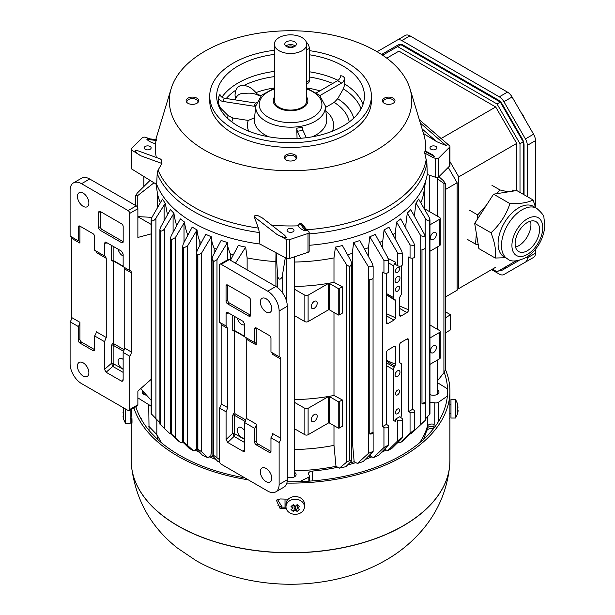 <?xml version="1.0" encoding="UTF-8"?>
<svg xmlns="http://www.w3.org/2000/svg" width="615" height="615" viewBox="0 0 615 615"><rect width="100%" height="100%" fill="white"/><g stroke="black" fill="none" stroke-linecap="round" stroke-linejoin="round"><path stroke-width="0.92" d="M293.309 511.449L295.223 510.112L295.223 506.837L293.309 511.449L291.026 509.589L292.932 508.251L291.026 506.468L293.309 504.6L295.223 506.383L297.13 504.6L299.413 506.468L297.506 504.969L295.223 506.837L292.932 504.969L292.932 508.251M288.689 501.44A9.24 7.541 180 0 0 285.983 506.768A9.24 7.541 180 0 0 295.223 514.317A9.24 7.541 180 0 0 304.456 506.768A9.24 7.541 180 0 0 298.752 499.803A9.24 7.541 180 0 0 288.689 501.44M295.223 510.112L297.13 511.449L299.413 509.589L297.506 508.251L299.413 506.468M293.34 504.638L291.026 506.468M297.13 511.449L295.223 506.837M297.099 504.638L297.506 508.251M304.456 506.768L304.456 504.108A9.24 7.541 180 0 0 298.752 497.135A9.24 7.541 180 0 0 288.689 498.773A9.24 7.541 180 0 0 285.983 504.108L285.983 506.768M505.538 257.731L495.221 258.031C496.32 251.074 494.914 242.664 491.001 232.808L491.177 232.639C499.987 224.437 506.237 214.766 509.943 203.627C520.213 203.896 527.924 202.673 533.067 199.952L535.688 207.724M495.221 258.031L478.893 248.606L474.672 223.383L493.568 194.171L516.738 190.527L533.067 199.952M507.521 258.877L504.123 256.916A29.189 16.851 -60 0 1 499.326 234.684A29.189 16.851 -60 0 1 533.313 206.356L536.711 208.316C541.892 212.928 544.298 216.057 543.921 217.702L544.898 225.943C543.46 239.296 537.425 249.721 526.794 257.201C517.461 261.613 511.042 262.175 507.521 258.877A29.189 16.851 -60 0 1 502.724 236.644A29.189 16.851 -60 0 1 536.711 208.316M515.862 238.412A17.274 9.971 -60 0 1 535.98 221.654A17.274 9.971 -60 0 1 535.98 241.603A17.274 9.971 -60 0 1 518.706 251.573A17.274 9.971 -60 0 1 515.862 238.412M515.547 247.084A17.274 9.971 120 0 0 527.355 236.621A17.274 9.971 120 0 0 530.514 221.162M491.001 232.808L474.672 223.383M509.943 203.627L493.568 194.171M129.711 409.505A2.306 1.33 60 0 1 129.227 410.566L137.391 405.846A2.306 1.33 -120 0 0 137.875 404.793L129.711 409.505L129.711 356.2L123.146 352.418L123.146 380.101L122.808 381.123L121.524 381.146L123.146 379.517M123.146 352.418L124.753 348.19L124.753 268.993L124.299 267.356M129.711 356.2A4.62 2.668 120 0 0 131.341 351.995L131.341 272.799A4.62 2.668 120 0 0 130.388 270.685A4.62 2.668 120 0 0 129.711 270.477L123.146 266.687L123.146 254.087L121.524 251.166L106.111 242.272L105.303 242.064L104.512 243.294L104.512 255.932L105.296 256.201L106.257 258.315L106.257 337.512L104.512 341.656L104.512 369.377L111.561 363.219L112.791 366.409L113.898 363.995L113.137 363.25L111.561 363.219L111.561 345.223A1.153 0.669 180 0 1 113.137 345.253L114.067 343.908L124.461 349.912M123.146 266.187L113.137 260.406L114.067 260.937L113.245 261.406L111.561 260.368L111.561 245.416M111.561 345.223L113.245 342.493L113.245 261.406M113.245 342.493L114.067 343.908M151.144 233.885L137.875 237.444L137.875 208.693A2.306 1.33 -120 0 0 136.238 205.864L89.698 178.988A16.167 9.333 -120 0 0 81.618 178.189L73.454 182.901A16.167 9.333 60 0 0 70.102 190.304L70.102 236.068L78.266 240.78L78.266 227.073A2.306 1.33 60 0 1 78.751 226.02A2.306 1.33 60 0 1 79.904 226.128L79.904 243.102L71.74 238.389L71.74 317.586A4.62 2.668 -60 0 1 70.102 321.791L70.102 363.78A16.167 9.333 60 0 0 81.534 383.583L128.074 410.451A2.306 1.33 60 0 0 129.227 410.566M71.74 317.586L79.904 322.298L79.904 339.265A2.306 1.33 -120 0 0 81.534 342.094L94.602 349.635L94.602 335.936A4.62 2.668 120 0 0 96.232 331.723L106.257 337.512M151.144 379.355L137.875 391.125L137.875 404.793M137.875 216.734L151.144 224.398M123.146 359.421A6.004 3.467 -120 0 0 119.356 358.583A6.004 3.467 -120 0 0 118.111 361.328A6.004 3.467 -120 0 0 123.146 369.054M118.203 249.252A6.004 3.467 -120 0 0 123.146 255.917M100.314 230.371L121.539 242.633L123.177 241.687L101.944 229.433L100.314 230.371A2.306 1.33 60 0 1 98.684 227.542L100.314 226.604A2.306 1.33 -120 0 0 101.944 229.433M121.539 242.633A2.306 1.33 60 0 0 122.7 242.748A2.306 1.33 60 0 0 123.177 241.687L123.177 226.604A2.306 1.33 60 0 0 121.539 223.775L100.314 211.522L100.314 226.604M123.146 372.39L112.791 366.409L106.111 372.252L121.524 381.146M129.711 270.477L129.711 213.405L137.875 208.693M106.257 258.315L96.232 252.527A4.62 2.668 120 0 0 95.794 250.897M78.266 227.073L79.904 226.128L92.965 233.677A2.306 1.33 60 0 1 94.602 236.506L94.602 250.205L104.512 255.932M104.512 341.656L94.602 335.936M94.602 349.635A2.306 1.33 60 0 1 94.118 350.696A2.306 1.33 60 0 1 92.965 350.581L94.602 349.635M79.904 322.298A4.62 2.668 -60 0 1 78.266 326.504L78.266 340.21A2.306 1.33 60 0 0 79.904 343.039L92.965 350.581M78.266 326.504L70.102 321.791M71.302 236.752A4.62 2.668 -60 0 1 71.74 238.389M78.266 240.78A4.62 2.668 -60 0 1 78.943 240.988A4.62 2.668 -60 0 1 79.904 243.102M73.454 182.901A16.167 9.333 60 0 1 81.534 183.708L128.074 210.576A2.306 1.33 60 0 1 129.711 213.405M83.171 206.332A8.08 4.666 60 0 1 77.89 199.206A8.08 4.666 60 0 1 79.127 192.733A8.08 4.666 60 0 1 87.207 197.4A8.08 4.666 60 0 1 87.207 206.732A8.08 4.666 60 0 1 83.171 206.332M98.684 212.459A2.306 1.33 60 0 1 99.161 211.406A2.306 1.33 60 0 1 100.314 211.522L98.684 212.459L98.684 227.542M106.111 372.252L104.512 369.377M83.171 376.034A8.08 4.666 60 0 1 77.89 368.915A8.08 4.666 60 0 1 79.127 362.435A8.08 4.666 60 0 1 87.207 367.101A8.08 4.666 60 0 1 87.207 376.434A8.08 4.666 60 0 1 83.171 376.034M123.338 409.651L123.338 418.707L123 416.048M130.134 410.044L130.134 423.42L125.514 423.42L125.514 408.975M123 412.311L123.338 413.318M123.292 414.179L123.277 415.087M306.724 83.932L308.138 83.11A5.773 3.336 -120 0 0 309.337 80.465L309.337 48.416A5.773 3.336 -120 0 0 306.332 42.135M150.121 149.291A3.467 1.999 0 0 0 151.136 147.877A3.467 1.999 0 0 0 147.669 145.878A3.467 1.999 0 0 0 144.21 147.877A3.467 1.999 0 0 0 146.347 149.729A3.467 1.999 0 0 0 150.121 149.291M156.079 140.128L155.503 143.741L154.903 143.541C151.259 142.58 148.584 141.181 146.877 139.328L148.569 138.698L156.272 139.636M140.989 155.872C137.868 154.273 135.915 152.412 135.131 150.291L137.806 150.737L160.192 158.878L161.238 159.785L161.929 163.49L140.989 155.872L131.794 150.183A2.306 1.33 180 0 1 131.179 149.276A2.306 1.33 180 0 1 131.487 148.607L142.296 137.798A2.306 1.33 180 0 1 145.447 137.314L150.175 138.89M155.503 143.741A135.238 78.082 -0 0 0 156.341 157.478M131.179 149.276L131.179 168.133A2.306 1.33 0 0 0 131.794 169.04L156.687 184.446A137.337 79.289 -0 0 0 193.441 222.807A137.337 79.289 0 0 0 259.876 244.024L259.361 232.555L258.408 228.088L254.249 216.788C254.71 215.15 256.078 214.843 258.377 215.865L262.336 217.948L284.814 235.399L286.375 237.613C283.507 237.413 280.279 236.291 276.712 234.23L286.567 239.535A2.306 1.33 -0 0 0 289.296 239.719L308.015 233.477A2.306 1.33 -0 0 0 309.168 232.324A2.306 1.33 -0 0 0 308.861 231.655L305.417 228.219M271.669 225.198A135.238 78.082 0 0 0 297.721 225.851L299.966 223.468L301.265 223.537L302.718 224.79M309.168 245.293A137.337 79.289 -0 0 0 427.24 174.491L426.902 163.19L424.742 153.05L424.88 151.344L425.111 150.783L432.583 154.834L434.236 156.433L433.083 157.586L424.742 153.05M425.688 151.082A135.238 78.082 -0 0 0 423.789 134.477L409.982 88.721A121.224 69.987 180 0 1 346.422 162.852A121.224 69.987 180 0 1 204.833 150.229A121.224 69.987 180 0 1 171.131 88.721A121.224 69.987 180 0 1 290.557 30.75A121.224 69.987 180 0 1 409.982 88.721M161.929 163.49L158.055 170.147L157.171 173.553L156.687 184.446M302.357 127.313A3.698 0.784 -98.8 0 0 302.926 130.388L297.353 131.249A3.698 0.784 81.2 0 1 296.784 128.181L302.357 127.313M297.053 138.529L296.784 128.181M297.353 131.249L300.62 138.29M254.533 117.765L248.268 120.432L232.947 118.065L228.211 115.674L220.447 107.917L218.479 103.612L218.479 97.562A4.62 3.644 -155.1 0 0 222.891 101.421L254.041 106.241L255.54 103.028L224.383 98.208A4.62 3.644 24.9 0 1 219.978 94.341L218.479 97.562M306.324 137.706L302.926 130.388M255.901 105.203A3.698 2.914 24.9 0 1 254.041 106.241M419.361 119.794L449.311 145.571A2.306 1.33 180 0 1 449.934 146.485A2.306 1.33 180 0 1 449.627 147.146L438.818 157.955A2.306 1.33 180 0 1 435.666 158.447L433.083 157.586M309.168 232.324L309.168 251.181A2.306 1.33 180 0 1 308.015 252.335L289.296 258.569A2.306 1.33 180 0 1 286.567 258.392L259.876 244.024M427.24 174.491L435.666 177.304A2.306 1.33 0 0 0 438.818 176.812L449.627 166.004A2.306 1.33 0 0 0 449.934 165.343L449.934 146.485M435.889 149.291A3.467 1.999 0 0 0 436.904 147.877A3.467 1.999 0 0 0 433.444 145.878A3.467 1.999 0 0 0 429.977 147.877A3.467 1.999 0 0 0 432.114 149.729A3.467 1.999 0 0 0 435.889 149.291M209.73 96.025L209.73 100.737A80.826 46.663 0 0 0 290.557 147.408A80.826 46.663 0 0 0 371.383 100.737L371.383 96.025A80.826 46.663 180 0 1 290.557 142.688A80.826 46.663 180 0 1 209.73 96.025A80.826 46.663 180 0 1 233.4 63.03A80.826 46.663 180 0 1 274.39 50.299M393.146 98.169A6.288 3.628 180 0 1 394.438 102.221A6.288 3.628 180 0 1 388.695 104.365A6.288 3.628 180 0 1 382.961 102.221A6.288 3.628 180 0 1 385.128 97.747A6.288 3.628 180 0 1 393.146 98.169M286.113 159.969A6.288 3.628 -0 0 0 296.299 158.885A6.288 3.628 -0 0 0 290.557 153.773A6.288 3.628 -0 0 0 284.814 158.885A6.288 3.628 -0 0 0 286.113 159.969M187.967 103.305A6.288 3.628 180 0 1 186.676 102.221A6.288 3.628 180 0 1 192.41 97.109A6.288 3.628 180 0 1 198.153 102.221A6.288 3.628 180 0 1 187.967 103.305M197.738 102.667A5.527 3.19 -0 0 0 197.938 101.829A5.527 3.19 -0 0 0 192.41 98.623A5.527 3.19 -0 0 0 186.891 101.829A5.527 3.19 -0 0 0 187.091 102.667M295.884 159.331A5.527 3.19 -0 0 0 296.084 158.486A5.527 3.19 -0 0 0 290.557 155.288A5.527 3.19 -0 0 0 285.029 158.486A5.527 3.19 -0 0 0 285.229 159.331M383.376 102.667A5.527 3.19 180 0 1 383.168 101.829A5.527 3.19 180 0 1 386.574 98.869A5.527 3.19 180 0 1 392.608 99.561A5.527 3.19 180 0 1 394.223 101.829A5.527 3.19 180 0 1 394.023 102.667M309.337 50.638A80.826 46.663 180 0 1 371.383 96.025M274.39 54.389A73.9 42.666 -0 0 0 216.657 96.025A73.9 42.666 -0 0 0 238.297 126.19A73.9 42.666 -0 0 0 318.839 135.446A73.9 42.666 -0 0 0 364.457 96.025A73.9 42.666 -0 0 0 309.337 54.758M316.51 92.827L337.504 80.703A4.62 2.668 -60 0 0 340.733 75.66L342.809 76.229L344.815 78.013L344.815 84.071L343.378 88.898L337.689 98.738L334.222 102.397L325.473 107.448M261.114 95.679A4.62 2.668 180 0 1 257.793 95.056A13.853 8.003 0 0 0 244.593 93.549C240.234 93.073 237.259 94.795 235.66 98.708A13.853 8.003 0 0 0 235.476 99.069M235.691 99.953L234.992 94.902L235.914 90.082C237.544 86.561 240.204 85.031 243.886 85.477C248.168 85.923 252.188 88.306 255.932 92.634L257.793 94.579L261.483 95.656M255.54 103.028A3.698 2.914 -155.1 0 0 256.517 102.713M319.9 95.579L341.586 83.063A4.62 2.668 120 0 0 344.815 78.013M288.104 228.957A3.467 1.999 180 0 1 293.009 228.957A3.467 1.999 180 0 1 294.024 230.371A3.467 1.999 180 0 1 290.557 232.37A3.467 1.999 180 0 1 287.09 230.371A3.467 1.999 180 0 1 288.104 228.957M297.721 225.851L298.067 226.197C300.343 228.672 302.78 230.218 305.371 230.833L306.37 230.502L305.87 228.834M447.674 144.556L445.983 145.463L436.742 141.704L423.497 133.501M286.859 483.098A159.347 91.996 0 0 0 403.232 456.176A159.347 91.996 0 0 0 449.903 391.125A159.347 91.996 0 0 0 445.537 369.738M133.878 407.883A159.347 91.996 0 0 0 248.222 479.815M449.811 413.411A159.347 91.996 180 0 1 449.903 416.578A159.347 91.996 180 0 1 449.88 418.008L449.888 408.314A159.347 91.996 -0 0 0 449.903 407.153L449.903 391.125M449.657 418.138L449.765 419.076M131.256 409.39A159.347 91.996 -0 0 0 131.464 412.35C132.071 416.24 132.263 427.387 131.533 422.467A159.347 91.996 180 0 1 131.256 418.8M131.848 423.481L131.533 422.467L132.041 422.174M286.244 508.543A159.347 91.996 180 0 1 280.017 508.374L276.358 500.118L280.448 498.965A159.347 91.996 0 0 0 288.266 499.142M277.534 499.572L282.2 507.114A157.04 90.666 -0 0 0 285.998 507.206M280.017 508.374L282.2 507.114M287.144 481.768A157.04 90.666 0 0 0 401.595 455.231A157.04 90.666 0 0 0 447.597 391.125A157.04 90.666 0 0 0 444.199 372.367M135.861 406.73A157.04 90.666 0 0 0 244.832 477.863M521.212 112.806A9.24 5.335 60 0 1 521.904 113.629A9.24 5.335 60 0 1 523.119 115.436A9.24 5.335 60 0 1 524.072 117.388A9.24 5.335 60 0 1 524.441 118.395M194.94 449.965A138.56 79.996 -0 0 0 199.691 452.455M209.192 456.822A138.56 79.996 -0 0 0 215.734 459.397M299.567 481.637L308.161 477.471A3.467 1.999 -0 0 0 309.399 475.941A3.467 1.999 -0 0 0 308.976 474.98A4.62 2.668 180 0 1 308.415 473.704A4.62 2.668 180 0 1 312.305 471.075A138.56 79.996 -0 0 0 337.796 467.269M347.806 464.917A138.56 79.996 -0 0 0 355.854 462.626M365.379 459.397A138.56 79.996 -0 0 0 371.921 456.822M381.423 452.463A138.56 79.996 -0 0 0 386.174 449.965M396.967 443.307A138.56 79.996 -0 0 0 398.674 442.1M429.962 402.641A4.62 2.668 180 0 1 434.175 402.702A3.467 1.999 -0 0 0 438.487 402.233L447.351 396.129M447.589 391.594A157.04 90.666 -0 0 0 447.497 388.865L437.25 382.522M137.875 397.897L148.738 404.624A34.64 20.003 180 0 1 151.144 406.292M182.44 442.1A138.56 79.996 -0 0 0 184.146 443.307M287.29 477.148A5.543 3.198 -0 0 0 293.071 477.409A5.543 3.198 -0 0 0 296.099 474.557A5.543 3.198 -0 0 0 294.37 472.235M429.962 394.561A5.543 3.198 -0 0 0 435.835 394.953A5.543 3.198 -0 0 0 438.987 392.062A5.543 3.198 -0 0 0 437.25 389.741M142.565 390.825A5.543 3.198 -0 0 0 142.126 392.062A5.543 3.198 -0 0 0 146.347 395.168M285.014 499.096L285.014 507.183M277.865 505.223L280.663 506.729M426.856 430.246L423.666 439.233M434.175 402.702L434.175 424.281L433.683 428.932C430.239 428.148 427.909 428.755 426.695 430.761L427.402 426.203A138.56 79.996 180 0 1 419.584 442.8M156.833 419.968L156.833 434.605L157.878 439.625M157.325 439.118L150.575 432.214M434.105 427.886L434.105 426.841C430.731 425.788 428.455 426.272 427.264 428.309M274.39 97.147A17.32 10.001 0 0 0 273.237 100.737A17.32 10.001 0 0 0 278.311 107.81A17.32 10.001 0 0 0 297.183 109.977A17.32 10.001 0 0 0 307.877 100.737A17.32 10.001 0 0 0 306.724 97.147M274.39 44.172L274.39 100.737A16.167 9.333 0 0 0 279.125 107.341A16.167 9.333 0 0 0 296.745 109.362A16.167 9.333 0 0 0 306.724 100.737L306.724 44.172A16.167 9.333 0 0 0 290.557 34.84A16.167 9.333 0 0 0 274.39 44.172A16.167 9.333 0 0 0 279.125 50.768A16.167 9.333 0 0 0 296.745 52.79A16.167 9.333 0 0 0 306.724 44.172M286.475 41.812A5.773 3.336 180 0 1 292.763 41.09A5.773 3.336 180 0 1 296.33 44.172A5.773 3.336 180 0 1 290.557 47.501A5.773 3.336 180 0 1 284.783 44.172A5.773 3.336 180 0 1 286.475 41.812M295.315 46.056A5.773 3.336 0 0 0 286.475 45.587A5.773 3.336 0 0 0 285.798 46.056M293.609 47.001A3.467 1.999 0 0 0 288.104 46.525A3.467 1.999 0 0 0 287.497 47.001M245.831 337.52L246.238 339.134L246.238 418.331L244.716 422.605L244.409 451.302L243.117 451.349L227.704 442.454L226.082 439.533L226.082 411.842L227.742 407.653L227.742 328.456L226.082 326.119L226.082 313.519L226.858 312.274L227.704 312.474L243.117 321.368L244.716 324.243L244.716 336.874L254.633 342.601L254.633 328.894A2.306 1.33 60 0 1 255.11 327.841A2.306 1.33 60 0 1 256.263 327.956L269.324 335.498A2.306 1.33 60 0 1 270.961 338.327L270.961 352.026L279.125 356.738A4.62 2.668 -60 0 1 279.802 356.954A4.62 2.668 -60 0 1 280.755 359.068L280.755 438.257A4.62 2.668 -60 0 1 279.125 442.469L279.125 484.459A16.167 9.333 60 0 1 275.774 491.862A16.167 9.333 60 0 1 267.694 491.054L221.154 464.187A2.306 1.33 60 0 1 219.524 461.358L219.524 408.06A4.62 2.668 120 0 0 221.154 403.847L221.154 324.651A4.62 2.668 120 0 0 220.716 323.021M227.704 442.454L234.061 436.427L232.739 433.214L234.361 433.221L235.161 434.005L234.061 436.427L244.716 442.577M266.064 311.928A8.08 4.666 60 0 1 260.783 304.802A8.08 4.666 60 0 1 262.021 298.329A8.08 4.666 60 0 1 270.1 302.995A8.08 4.666 60 0 1 270.1 312.328A8.08 4.666 60 0 1 266.064 311.928M266.064 481.63A8.08 4.666 60 0 1 260.783 474.503A8.08 4.666 60 0 1 262.021 468.03A8.08 4.666 60 0 1 270.1 472.697A8.08 4.666 60 0 1 270.1 482.029A8.08 4.666 60 0 1 266.064 481.63M227.688 303.91L229.318 302.972L250.551 315.226A2.306 1.33 60 0 1 250.067 316.279A2.306 1.33 60 0 1 248.914 316.171L227.688 303.91A2.306 1.33 60 0 1 226.051 301.081L226.051 285.998A2.306 1.33 60 0 1 226.535 284.937A2.306 1.33 60 0 1 227.688 285.053L248.914 297.314A2.306 1.33 60 0 1 250.551 300.143L250.551 315.226L248.914 316.171M244.716 324.574A6.004 3.467 60 0 1 244.57 324.666A6.004 3.467 60 0 1 240.357 323.467A6.004 3.467 60 0 1 237.413 318.078M232.739 315.38L232.739 330.386L234.392 331.354L235.207 330.878L234.361 330.393L244.716 336.374M229.318 302.972A2.306 1.33 60 0 1 227.688 300.143L227.688 285.053L226.051 285.998M234.392 331.354L234.392 412.434L232.739 415.233L232.739 433.214L226.082 439.533M226.697 326.288L219.524 322.329L219.524 265.257A2.306 1.33 60 0 1 220.001 264.196A2.306 1.33 60 0 1 221.154 264.312L267.694 291.187A16.167 9.333 60 0 1 279.125 310.982L279.125 356.738M220.001 264.196L228.165 259.484A2.306 1.33 60 0 1 229.318 259.599L275.858 286.467A16.167 9.333 60 0 1 287.29 306.27L287.29 479.746A16.167 9.333 60 0 1 283.946 487.142L275.774 491.862M272.153 352.718A4.62 2.668 -60 0 1 272.591 354.348L280.755 359.068M280.755 438.257L272.591 433.544A4.62 2.668 -60 0 1 270.961 437.757L270.961 451.456A2.306 1.33 60 0 1 270.485 452.517A2.306 1.33 60 0 1 269.324 452.402L256.263 444.86A2.306 1.33 60 0 1 254.633 442.031L254.633 428.324A4.62 2.668 120 0 0 256.263 424.119L246.238 418.331M254.633 428.324L244.716 422.605M269.324 452.402L270.961 451.456L257.9 443.915A2.306 1.33 60 0 1 256.263 441.086L256.263 424.119M246.238 339.134L256.263 344.923A4.62 2.668 120 0 0 255.31 342.809A4.62 2.668 120 0 0 254.633 342.601M256.263 344.923L256.263 327.956L254.633 328.894M226.082 411.842L219.524 408.06M279.125 442.469L270.961 437.757M245.969 420.06L235.207 413.849L234.392 412.434M235.207 413.849L234.361 415.248A1.153 0.669 0 0 0 232.739 415.233M244.716 437.711A6.004 3.467 60 0 1 244.57 437.803A6.004 3.467 60 0 1 238.566 434.336A6.004 3.467 60 0 1 238.566 427.402A6.004 3.467 60 0 1 244.716 431.138M513.894 190.973L512.141 189.966M508.228 191.865L500.041 189.974L491.938 185.292M486.542 205.033L477.686 214.912L477.371 219.209M476.348 233.369L475.564 244.117L467.462 239.443M477.686 214.912L469.583 210.238M500.041 189.974L496.72 193.671M475.564 244.117L478.247 244.739M523.257 194.294L523.257 141.834L500.326 102.105L400.865 44.687L382.63 55.212M440.894 138.629L495.705 106.979L398.951 51.122L386.766 58.156M495.705 106.979L516.731 143.395L458.759 176.866L449.934 161.584M516.731 190.527L516.731 143.395M457.122 289.534L495.705 267.256M516.008 260.868L497.058 271.815L492.438 269.147M519.998 192.41L519.998 143.726L497.058 103.989L397.598 46.571M458.759 288.589L458.759 176.866M497.058 103.989L500.326 102.105M523.257 141.834L519.998 143.726M457.768 404.27L457.768 413.318L458.113 410.659M455.592 418.031L450.98 418.031L450.98 399.558L455.592 399.558L455.592 418.031L457.821 413.195M457.837 409.705L457.821 408.791M457.768 407.93L458.113 406.93M137.775 207.993L137.775 195.539L135.546 195.947L137.191 193.156L150.091 180.364M151.89 217.441L162.483 199.06A135.715 78.351 -0 0 0 165.289 203.296L155.926 218.102C154.411 220.439 152.935 221.308 151.482 220.693L151.152 219.716L151.89 217.441M211.314 236.76L201.451 253.311L197.576 255.233L196.508 253.073L197.254 250.336L205.764 234.323L211.314 236.76C212.252 240.465 210.845 240.296 214.158 248.26A133.947 77.329 0 0 0 216.565 249.206M197.869 449.173L201.451 451.633L207.716 457.614A140.543 81.142 180 0 1 202.543 455.323L196.508 448.95L197.869 449.173L197.869 255.356M165.289 203.296L167.472 214.827M445.568 296.907L457.122 290.242L457.122 182.763L448.243 167.388M156.01 184.031L157.417 193.225A133.947 77.329 0 0 0 160.315 202.796M173.96 213.244L164.72 228.411C163.398 230.571 161.976 231.401 160.454 230.894L159.9 229.579L160.638 227.15L170.401 209.569A135.715 78.351 0 0 0 173.96 213.244C174.23 216.326 175.114 220.378 176.628 225.413A133.947 77.329 0 0 0 176.766 225.536M184.592 222.1L175.313 237.674L171.016 239.858L170.44 238.389L171.185 235.837L180.38 218.894A135.715 78.351 0 0 0 184.592 222.1C184.823 225.382 185.745 229.364 187.375 234.054A133.947 77.329 -0 0 0 188.198 234.623M197.054 229.933L187.575 245.962L183.462 248.022L182.655 246.215L183.401 243.555L192.195 227.127L197.054 229.933C197.2 233.193 198.138 237.098 199.883 241.664A133.947 77.329 -0 0 0 201.474 242.495M227.465 242.518L216.987 259.691L213.689 261.56L212.044 258.946L212.782 256.163L221.1 240.457A135.715 78.351 0 0 0 227.465 242.518L227.65 244.001C227.381 245.477 228.25 248.744 230.264 253.795A133.947 77.329 0 0 0 233.585 254.733M230.118 260.945L238.336 245.47A135.715 78.351 0 0 0 245.662 247.092L247.13 257.9A133.947 77.329 -0 0 0 275.858 261.606L275.997 252.704M286.59 258.408L286.728 301.865M294.37 262.044A133.947 77.329 -0 0 0 333.983 257.9L335.444 247.092A135.715 78.351 0 0 0 342.401 245.554L350.988 260.945L351.734 263.758L349.774 266.695M347.529 254.733A133.947 77.329 0 0 0 352.28 253.372L353.648 242.518A135.715 78.351 0 0 0 359.821 240.526L372.39 263.643L373.128 266.38L368.539 266.971L353.648 242.518M364.541 249.206A133.947 77.329 0 0 0 368.477 247.645L369.8 236.76A135.715 78.351 0 0 0 375.265 234.361L387.765 257.608L388.572 260.437L383.952 260.529L369.8 236.76M379.639 242.495A133.947 77.329 0 0 0 382.784 240.819L384.083 229.918A135.715 78.351 -0 0 0 388.895 227.143L401.664 250.92L402.402 253.557L397.774 253.157L384.083 229.918M392.916 234.623A133.947 77.329 -0 0 0 395.284 232.954L396.583 222.053A135.715 78.351 0 0 0 400.734 218.894L413.933 243.217L414.671 245.762L410.051 244.901L396.583 222.053M404.347 225.536A133.947 77.329 0 0 0 405.938 224.014L407.261 213.136A135.715 78.351 -0 0 0 410.712 209.569L424.596 234.607L425.334 237.013L420.752 235.73L407.261 213.136M413.772 215.066A133.947 77.329 -0 0 0 414.595 213.928L415.978 203.081A135.715 78.351 -0 0 0 418.63 199.06L429.224 217.441L429.747 220.539M420.798 202.796A133.947 77.329 -0 0 0 423.981 191.549L425.542 181.356M140.666 388.649L151.144 400.219M151.936 217.356L137.875 216.611M157.417 193.225L157.417 207.809M154.011 182.793L137.775 195.539M424.596 420.944L410.882 433.998L410.374 433.729M400.127 442.877L410.051 433.183L413.933 430.216L404.093 439.894A140.543 81.142 180 0 1 400.127 442.877L398.343 441.916M387.627 450.749L397.774 440.817C401.357 437.826 402.648 437.08 401.664 438.572L392.193 448.104A140.543 81.142 180 0 1 387.627 450.749L384.698 449.173M373.397 457.614L383.952 447.528L388.565 444.968L378.571 455.323A140.543 81.142 180 0 1 373.397 457.614L370.284 455.938L370.176 454.7M367.939 456.891A136.369 78.735 -0 0 0 370.284 455.938M357.384 463.449L368.539 453.309L373.121 451.425L363.188 461.534A140.543 81.142 180 0 1 357.384 463.449L354.155 461.711L352.28 440.847L352.28 253.372M349.958 462.934A136.369 78.735 0 0 0 354.155 461.711M339.418 468.146L346.806 462.019L349.781 460.52L351.734 460.827L345.907 466.647A140.543 81.142 180 0 1 339.418 468.146L335.99 466.301L333.983 445.368L333.983 425.618M294.37 470.767A136.369 78.735 0 0 0 335.99 466.301M219.64 462.119A140.543 81.142 180 0 1 217.925 461.534L212.044 455.384L213.689 455.377L219.524 459.643M212.044 443.738L210.822 455.938A136.369 78.735 -0 0 0 213.174 456.891M210.822 455.938L207.716 457.614M196.546 449.104L193.487 450.749A140.543 81.142 180 0 1 188.913 448.104L183.401 442.554L182.655 441.585L183.724 441.985L193.487 450.749M182.816 441.893L180.987 442.877A140.543 81.142 180 0 1 177.02 439.894L171.239 433.836L180.987 442.877M170.747 433.721L170.232 433.998L160.638 424.811M445.568 311.859L450.557 314.742L445.568 317.724M438.918 176.713L443.338 180.649L445.568 183.716L443.915 183.485L443.915 372.736L445.568 369.477L445.568 183.716M457.122 182.763L445.568 189.428M443.915 183.485L437.25 178.665M437.25 381.123L443.915 372.736M424.496 209.215A133.947 77.329 0 0 0 424.496 209.161L424.496 188.152M424.496 208.716L439.564 217.41A2.306 1.33 180 0 1 440.24 218.356A2.306 1.33 180 0 1 439.564 219.294L429.962 224.836M429.962 251.235L439.564 245.693A2.306 1.33 0 0 0 440.24 244.755L440.24 218.356M433.444 239.473A4.213 2.437 -60 0 1 431.33 239.681A4.213 2.437 -60 0 1 431.33 234.815A4.213 2.437 -60 0 1 435.551 232.378A4.213 2.437 -60 0 1 436.196 235.76A4.213 2.437 -60 0 1 433.444 239.473M429.962 325.004L439.564 330.547A2.306 1.33 180 0 1 440.24 331.493A2.306 1.33 180 0 1 439.564 332.431L429.962 337.973M429.962 364.372L439.564 358.829A2.306 1.33 -0 0 0 440.24 357.892L440.24 331.493M433.444 352.61A4.213 2.437 -60 0 1 431.33 352.818A4.213 2.437 -60 0 1 431.33 347.952A4.213 2.437 -60 0 1 435.551 345.515A4.213 2.437 -60 0 1 436.196 348.897A4.213 2.437 -60 0 1 433.444 352.61M425.188 419.146L429.731 414.349L429.731 220.531C428.394 221.385 426.879 220.577 425.188 218.102L415.978 203.081M414.595 216.549L414.595 213.928M405.938 228.48L405.938 224.014M412.557 258.162L412.557 409.306L413.933 410.159A2.744 1.584 180 0 1 414.671 411.243A2.744 1.584 180 0 1 413.019 412.696A2.744 1.584 180 0 1 410.051 412.396L408.575 411.604L408.575 339.903A52.59 30.366 -60 0 1 408.56 339.957A2.306 1.33 120 0 0 408.083 338.903A2.306 1.33 120 0 0 406.93 339.019L401.111 342.378A2.306 1.33 120 0 0 399.535 344.684L399.535 361.958A3.467 1.999 120 0 0 400.196 362.973L400.88 363.365A3.467 1.999 -60 0 1 401.595 364.949L401.595 415.632L400.55 417.454M397.513 267.617A2.89 1.668 120 0 0 395.63 270.154A2.89 1.668 120 0 0 396.075 272.468A2.89 1.668 120 0 0 398.958 270.808A2.89 1.668 120 0 0 398.958 267.471A2.89 1.668 120 0 0 397.513 267.617M397.513 276.573A3.467 1.999 120 0 0 395.253 279.625A3.467 1.999 120 0 0 395.783 282.4A3.467 1.999 120 0 0 399.25 280.402A3.467 1.999 120 0 0 399.25 276.396A3.467 1.999 120 0 0 397.513 276.573M397.513 286.467A2.89 1.668 120 0 0 395.63 289.012A2.89 1.668 120 0 0 396.075 291.325A2.89 1.668 120 0 0 398.958 289.657A2.89 1.668 120 0 0 398.958 286.329A2.89 1.668 120 0 0 397.513 286.467M397.513 370.853A3.467 1.999 120 0 0 395.253 373.905A3.467 1.999 120 0 0 395.783 376.68A3.467 1.999 120 0 0 399.25 374.681A3.467 1.999 120 0 0 399.25 370.676A3.467 1.999 120 0 0 397.513 370.853M397.513 390.179A2.89 1.668 120 0 0 395.63 392.724A2.89 1.668 120 0 0 396.075 395.038A2.89 1.668 120 0 0 398.958 393.369A2.89 1.668 120 0 0 398.958 390.033A2.89 1.668 120 0 0 397.513 390.179M397.513 409.037A2.89 1.668 120 0 0 395.63 411.581A2.89 1.668 120 0 0 396.075 413.895A2.89 1.668 120 0 0 398.958 412.227A2.89 1.668 120 0 0 398.958 408.89A2.89 1.668 120 0 0 397.513 409.037M386.451 273.237L386.451 322.598A46.678 26.945 -60 0 1 386.466 322.544A2.306 1.33 120 0 0 386.95 323.605A2.306 1.33 120 0 0 388.103 323.49L393.915 320.131A2.306 1.33 120 0 0 395.499 317.824L395.499 300.55A3.467 1.999 120 0 0 394.838 299.536L394.154 299.144A3.467 1.999 -60 0 1 393.431 297.552L393.431 265.726L395.499 262.159L395.499 264.535L397.774 265.765A2.752 1.591 -0 0 0 400.749 266.064A2.752 1.591 -0 0 0 402.402 264.604L402.402 253.603M382.476 426.672L386.451 424.381L387.765 425.188A2.744 1.584 180 0 1 388.565 426.31A2.744 1.584 180 0 1 386.92 427.763A2.744 1.584 180 0 1 383.952 427.471L382.476 426.672L382.476 272.053L383.952 272.852A2.744 1.584 0 0 0 386.92 273.145A2.744 1.584 0 0 0 388.565 271.692L388.565 260.637M395.499 419.161L399.535 416.824L401.664 418.138A2.752 1.591 180 0 1 402.402 419.222A2.752 1.591 180 0 1 400.749 420.683A2.752 1.591 180 0 1 397.774 420.383L395.499 419.161L395.499 421.559L393.431 420.345L393.431 369.669A3.467 1.999 -60 0 1 394.154 367.255L394.838 366.071A3.467 1.999 120 0 0 395.499 364.288L395.499 347.014A2.306 1.33 120 0 0 395.076 346.414A2.306 1.33 120 0 0 393.915 346.529L388.103 349.889A2.306 1.33 120 0 0 386.466 352.718A46.678 26.945 -60 0 1 386.451 352.679L386.451 424.381M408.575 411.604L412.557 409.306M401.595 265.726L401.595 292.84A3.467 1.999 -60 0 1 400.88 295.254L400.196 296.438A3.467 1.999 120 0 0 399.535 298.221L399.535 315.495A2.306 1.33 120 0 0 399.958 316.095A2.306 1.33 120 0 0 401.111 315.979L406.93 312.62A2.306 1.33 120 0 0 408.56 309.791A52.59 30.366 -60 0 1 408.575 309.829L408.575 256.985L410.051 257.777A2.744 1.584 -0 0 0 413.019 258.077A2.744 1.584 -0 0 0 414.671 256.624L414.671 245.839M386.466 322.544L388.103 323.49M382.784 248.352L382.784 240.819M386.451 313.65L395.499 317.824M395.499 300.55L386.451 294.808M386.451 294.693L394.838 299.536M393.431 265.726L388.565 262.92M388.188 258.508L395.499 262.159M395.284 239.043L395.284 232.954M399.535 305.986L408.56 309.791M368.477 256.432L368.477 247.645M351.734 441.009A133.947 77.329 -0 0 0 352.28 440.847M349.781 460.52L349.781 266.702L346.806 265.027L335.444 247.092M294.37 315.541L304.848 321.591A2.306 1.33 -0 0 0 308.107 321.591L328.441 309.852A0.692 0.4 180 0 1 329.417 309.852L338.242 314.942A0.692 0.4 0 0 0 339.219 314.942L342.278 313.181L342.278 286.782L333.983 282.316L333.983 257.9M294.37 428.678L304.848 434.728A2.306 1.33 0 0 0 308.107 434.728L328.441 422.989A0.692 0.4 180 0 1 329.417 422.989L338.242 428.078A0.692 0.4 0 0 0 339.219 428.078L342.278 426.318L342.278 399.919L333.983 395.453L333.983 312.482M294.37 449.511A133.947 77.329 0 0 0 333.983 445.368M294.37 399.596A133.947 77.329 -0 0 0 333.983 395.453M294.37 286.459A133.947 77.329 0 0 0 333.983 282.316M342.278 399.919L339.219 401.68A0.692 0.4 180 0 1 338.242 401.68L329.417 396.59A0.692 0.4 0 0 0 328.441 396.59L308.107 408.329A2.306 1.33 180 0 1 304.848 408.329L294.37 402.279M314.234 421.429A4.213 2.437 -60 0 1 312.128 421.644A4.213 2.437 -60 0 1 312.128 416.778A4.213 2.437 -60 0 1 316.341 414.341A4.213 2.437 -60 0 1 316.986 417.716A4.213 2.437 -60 0 1 314.234 421.429M342.278 286.782L339.219 288.543A0.692 0.4 180 0 1 338.242 288.543L329.417 283.454A0.692 0.4 -0 0 0 328.441 283.454L308.107 295.192A2.306 1.33 180 0 1 304.848 295.192L294.37 289.142M314.234 308.3A4.213 2.437 -60 0 1 312.128 308.507A4.213 2.437 -60 0 1 312.128 303.641A4.213 2.437 -60 0 1 316.341 301.204A4.213 2.437 -60 0 1 316.986 304.579A4.213 2.437 -60 0 1 314.234 308.3M285.299 257.716L282.177 276.865L282.177 292.317M282.177 276.865C280.317 280.086 278.81 279.902 277.657 276.304L276.135 252.78M275.935 286.513L275.858 261.606M277.657 287.674L277.657 276.304M274.99 285.967A133.947 77.329 0 0 0 275.858 286.029M247.13 257.9L247.13 269.885M245.662 247.092L235.484 263.159M151.89 414.441L159.892 422.705M151.144 413.957L151.144 219.716M171.185 434.159L171.016 239.858M373.051 278.218L373.051 432.114A2.721 1.576 180 0 1 373.128 432.476A2.721 1.576 180 0 1 369.776 434.005L369.776 279.387A2.721 1.576 -0 0 0 373.128 277.857L373.128 266.618M369.776 434.005L373.051 432.114M395.499 421.559L393.431 420.345M402.402 419.222L402.402 437.619L401.664 438.572M408.56 339.957L407.238 338.873M414.671 411.243L414.671 429.393L413.933 430.216M386.451 360.298L395.499 364.288M395.499 347.014L394.453 346.322M412.673 432.299L425.334 420.276L425.334 402.333A2.721 1.576 180 0 1 421.982 403.871L421.982 249.244A2.721 1.576 0 0 0 425.334 247.714L425.334 237.013M425.257 248.076L425.257 401.972A2.721 1.576 180 0 1 425.334 402.333M421.982 403.871L425.257 401.972M429.747 414.349L429.224 414.441M445.568 332.807L450.557 329.825L450.557 314.742M409.575 49.715L409.644 49.669A3.467 1.999 60 0 1 411.374 49.838L497.981 99.838M501.617 103.251A3.467 1.999 60 0 1 502.009 104.996L502.009 104.996M521.582 138.921L521.605 138.936A3.467 1.999 60 0 1 522.919 140.143M524.049 145.032L524.049 194.747L524.049 145.032A9.24 5.335 -120 0 0 522.135 138.598L502.563 104.696A9.24 5.335 -120 0 0 497.95 99.822L403.186 45.11A9.24 5.335 -120 0 0 398.566 44.657L381.538 54.489L398.589 44.649M510.289 118.072A5.773 3.336 -120 0 0 509.297 117.657M514.286 126.29A5.773 3.336 -120 0 0 514.417 125.222M382.361 55.035A9.24 5.335 60 0 1 383.898 53.128M507.444 267.164A9.24 5.335 60 0 1 504.623 267.44M499.726 270.269A9.24 5.335 -120 0 0 502.563 269.985L519.045 260.476M377.087 51.722L397.213 40.106A9.24 5.335 60 0 1 401.833 40.559L499.303 96.832A9.24 5.335 60 0 1 503.916 101.706L525.402 138.921A9.24 5.335 60 0 1 527.316 145.355L527.316 196.631M527.316 256.862L527.316 257.9A9.24 5.335 60 0 1 525.402 262.136L503.916 274.536A9.24 5.335 60 0 1 499.303 274.082L491.593 269.631M405.377 35.393L397.213 40.106L405.377 35.393A9.24 5.335 60 0 1 409.997 35.847L401.833 40.559M499.303 96.832L507.467 92.119L409.997 35.847M507.467 92.119A9.24 5.335 60 0 1 512.087 96.993L533.566 134.208A9.24 5.335 60 0 1 535.481 140.643L527.316 145.355M527.316 257.9L535.481 253.188L535.481 249.321M535.481 207.009L535.481 140.643M535.481 253.188A9.24 5.335 60 0 1 533.566 257.416L525.402 262.136M503.916 274.536L512.087 269.824A9.24 5.335 60 0 1 512.057 269.839M512.856 238.889A21.802 12.584 -60 0 1 539.155 218.356A21.802 12.584 -60 0 1 530.022 252.596A21.802 12.584 -60 0 1 512.856 238.889M113.137 246.323L113.137 260.406A1.153 0.669 -0 0 0 111.561 260.368M113.137 363.25L113.137 345.253L123.807 351.419M124.753 348.19L131.341 351.995M131.341 272.799L124.753 268.993M123.146 369.331L113.898 363.995M107.264 242.933L104.512 243.294M79.904 343.039L81.534 342.094M78.266 340.21L79.904 339.265M89.698 178.988L81.534 183.708M136.238 205.864L128.074 210.576M306.724 81.98L309.337 80.465M306.724 49.923L309.337 48.416M258.408 228.088A136.346 78.72 180 0 1 194.148 207.247A136.346 78.72 180 0 1 158.055 170.147M426.287 159.031A136.346 78.72 180 0 1 306.939 229.733M155.81 139.582A136.346 78.72 180 0 1 156.233 138.075L171.131 88.721M254.249 216.788L276.712 234.23M259.361 232.555A136.991 79.089 180 0 1 193.694 211.468A136.991 79.089 180 0 1 157.171 173.553M306.724 88.176L319.508 95.21L325.297 105.849A34.809 20.095 180 0 1 304.863 125.414A34.809 20.095 180 0 1 265.941 121.301A34.809 20.095 180 0 1 255.817 105.849L254.425 118.795A36.2 20.902 180 0 0 264.957 134.87A36.2 20.902 180 0 0 268.824 136.807M325.297 105.849L326.688 118.795A36.2 20.902 180 0 1 312.282 136.807M231.893 121.97A58.94 34.025 180 0 1 232.947 118.065M227.412 118.188A63.837 36.854 180 0 1 228.211 115.674M155.541 143.618L154.903 143.541M146.877 139.328L156.225 140.474M131.794 150.183L131.794 169.04M286.567 239.535L286.567 258.392M289.296 239.719L289.296 258.569M308.015 233.477L308.015 252.335M426.902 163.19A136.991 79.089 180 0 1 309.168 233.9M435.666 158.447L435.666 177.304M438.818 157.955L438.818 176.812M449.627 147.146L449.627 166.004M434.236 156.433L424.88 151.344M344.815 84.071A73.9 42.666 180 0 1 362.973 104.527M221.93 97.208A73.9 42.666 180 0 1 274.39 71.401M309.337 71.77A73.9 42.666 180 0 1 338.042 80.342M218.141 104.527A73.9 42.666 180 0 1 218.479 103.612M220.085 108.878A71.87 41.497 180 0 1 220.447 107.917M248.698 131.187A43.104 24.884 180 0 1 248.268 120.432M334.222 102.397A58.94 34.025 180 0 1 349.22 121.97M325.85 110.961A43.104 24.884 180 0 1 332.415 131.187M257.793 95.056L257.793 94.579M255.932 92.634A63.837 36.854 180 0 1 274.39 87.937M306.724 87.937A63.837 36.854 180 0 1 319.908 90.866M226.258 98.492A71.87 41.497 180 0 1 235.914 90.082M243.886 85.477A71.87 41.497 180 0 1 274.39 76.606M309.337 76.983A71.87 41.497 180 0 1 332.753 83.448M222.891 101.421L224.383 98.208M306.724 88.998A31.357 18.104 180 0 1 315.264 115.658A31.357 18.104 180 0 1 268.386 117.311A31.357 18.104 180 0 1 274.39 88.998M337.689 98.738A63.837 36.854 180 0 1 353.702 118.188M343.378 88.898A71.87 41.497 180 0 1 361.02 108.878M337.504 80.703L341.586 83.063M301.265 223.537L306.37 230.502M305.371 230.833L299.966 223.468M297.698 225.697L298.067 226.197M436.742 141.704L422.105 128.896M420.337 123.038L445.983 145.463M156.295 139.836L147.454 138.752M131.21 418.8L131.21 460.704A159.347 91.996 0 0 0 229.579 545.697A159.347 91.996 0 0 0 403.232 525.756A159.347 91.996 0 0 0 449.903 460.704L449.903 416.578M131.256 463.01A159.339 91.996 0 0 0 131.41 465.355A159.339 91.996 0 0 0 233.216 546.666A159.339 91.996 0 0 0 403.225 525.887A159.339 91.996 0 0 0 449.711 465.324A159.339 91.996 0 0 0 449.849 463.01M149.053 430.438L148.738 404.624M161.522 442.8L156.833 434.605L148.738 426.203M308.161 481.214L308.161 477.471M312.305 471.075L312.305 480.915M434.175 424.281C430.808 423.612 428.547 424.258 427.402 426.203L427.402 416.993M438.487 402.233L438.487 421.544M234.361 316.318L234.361 330.393A1.153 0.669 180 0 0 232.739 330.386M235.161 434.005L244.716 439.517M226.051 301.081L227.688 300.143M226.082 313.519L228.749 313.073M221.154 324.651L227.742 328.456M229.318 259.599L221.154 264.312M275.858 286.467L267.694 291.187M287.29 306.27L279.125 310.982M287.29 479.746L279.125 484.459M256.263 441.086L254.633 442.031M244.716 449.603L243.117 451.349M227.742 407.653L221.154 403.847M256.263 444.86L257.9 443.915M245.347 421.59L234.361 415.248L234.361 433.221M201.451 253.311L201.451 451.633M164.097 204.757L164.097 220.9M439.564 219.294L439.564 245.693M439.564 332.431L439.564 358.829M425.188 235.968L425.188 218.102M420.752 424.619L420.752 235.73M386.451 315.818L393.915 320.131M386.451 293.524L393.431 297.552M397.774 265.765L397.774 253.157M399.535 315.065L401.111 315.979M399.535 308.353L406.93 312.62M410.051 257.777L410.051 244.901M383.952 272.852L383.952 260.529M383.952 447.528L383.952 427.471M368.539 453.309L368.539 266.971M346.806 462.019L346.806 265.027M339.219 401.68L339.219 428.078M304.848 408.329L304.848 434.728M308.107 408.329L308.107 434.728M328.441 396.59L328.441 422.989M329.417 396.59L329.417 422.989M338.242 401.68L338.242 428.078M339.219 288.543L339.219 314.942M304.848 295.192L304.848 321.591M308.107 295.192L308.107 321.591M328.441 283.454L328.441 309.852M329.417 283.454L329.417 309.852M338.242 288.543L338.242 314.942M227.65 244.001L227.65 259.784M216.987 259.691L216.987 457.345M230.264 253.795L230.264 260.145M211.26 236.844L211.26 450.895M214.158 248.26L214.158 253.641M196.746 230.394L196.746 251.558M187.575 245.962L187.575 444.96M199.883 241.664L199.883 245.446M184.016 222.922L184.016 242.41M187.375 234.054L187.375 236.16M173.092 214.397L173.092 232.309M155.926 218.102L155.926 419.146M151.482 220.693L151.482 414.51M151.367 220.539L151.367 414.349M164.72 228.411L164.72 428.77M160.454 230.894L160.454 424.704M160.277 230.725L160.277 424.535M175.313 237.674L175.313 437.35M171.239 240.027L171.239 433.836M183.724 248.176L183.724 441.985M183.462 248.022L183.462 441.839M197.576 255.233L197.576 449.042M213.689 261.56L213.689 455.377M213.397 261.46L213.397 455.277M397.774 440.817L397.774 420.383M410.051 433.183L410.051 412.396M386.451 365.633L393.431 369.669M386.451 362.804L394.154 367.255M386.451 361.228L394.838 366.071M410.582 50.299L411.374 49.838M498.765 101.206L499.395 100.845M523.257 143.633L523.888 143.272M512.087 96.993L503.916 101.706M525.402 138.921L533.566 134.208M113.429 260.968L123.146 266.572M125.514 423.42L123.292 418.584M123.846 408.006L123.308 409.705M141.681 418.8L141.012 418.8M131.979 418.8L130.134 418.8M255.817 105.849L261.598 95.21L274.39 88.176M305.901 228.872L302.457 224.183M155.803 139.582L156.233 138.075M449.903 460.704L449.711 465.324C447.336 489.425 438.449 510.711 423.051 529.177C412.488 541.707 400.027 552.078 385.674 560.28C368.254 570.197 349.289 577.024 328.787 580.775C302.326 585.588 275.92 585.411 249.567 580.245C230.41 576.463 212.629 569.959 196.223 560.726L177.258 547.911C150.613 526.801 135.331 499.272 131.402 465.324L131.21 460.704M437.25 394.392L437.25 360.167M437.25 329.21L437.25 247.03M437.25 216.073L437.25 177.458M429.631 211.675L429.631 175.29M524.072 117.38L521.904 113.629M309.399 475.941L309.399 481.13M294.37 476.886L294.37 256.878M286.744 301.927L286.744 258.485M234.615 330.932L244.716 336.766M455.592 399.558L457.821 404.386M449.726 413.411L450.98 413.411M449.903 404.178L450.98 404.178M135.538 195.947L135.538 205.456M168.372 432.23L162.322 426.487M159.892 424.142L159.892 229.579M170.44 433.314L170.44 238.389M182.655 441.562L182.655 246.215M196.508 448.919L196.508 253.073M212.044 455.384L212.044 258.946M351.734 460.827L351.734 263.758M373.128 451.425L373.128 432.476M388.565 444.968L388.565 426.31M429.962 413.98L429.962 219.778M143.864 394.392L143.864 392.316M143.864 186.537L143.864 176.505"/></g></svg>
